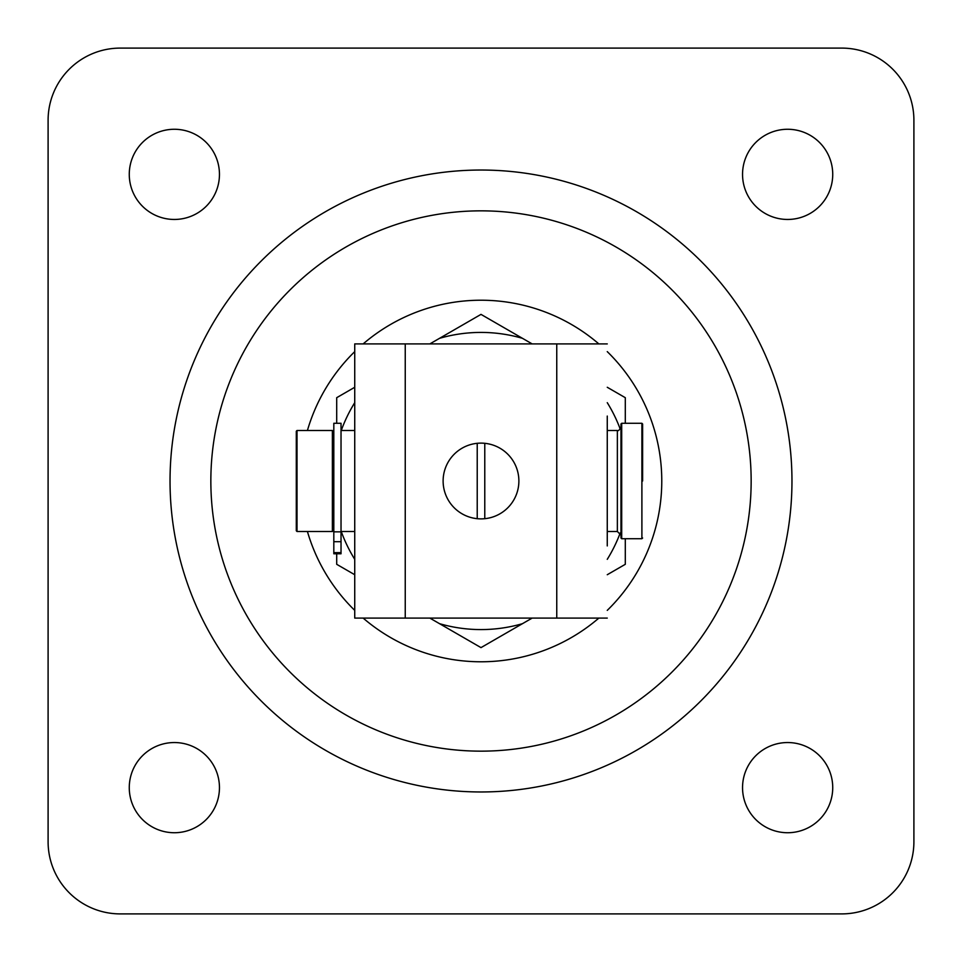 <?xml version="1.0" encoding="UTF-8"?>
<svg xmlns="http://www.w3.org/2000/svg" width="962" height="962" viewBox="0 0 962 962"><rect width="100%" height="100%" fill="white"/><g stroke="black" fill="none" stroke-linecap="round" stroke-linejoin="round"><path stroke-width="1.44" d="M120.25 913.9A72.15 72.15 0 0 1 48.1 841.75L48.1 120.25A72.15 72.15 0 0 1 120.25 48.1L841.75 48.1A72.15 72.15 0 0 1 913.9 120.25L913.9 841.75A72.15 72.15 0 0 1 841.75 913.9L120.25 913.9M219.456 174.362A45.094 45.094 0 0 1 174.362 219.456A45.094 45.094 0 0 1 129.269 174.362A45.094 45.094 0 0 1 174.362 129.269A45.094 45.094 0 0 1 219.456 174.362M832.731 787.637A45.094 45.094 0 0 1 787.637 832.731A45.094 45.094 0 0 1 742.544 787.637A45.094 45.094 0 0 1 787.637 742.544A45.094 45.094 0 0 1 832.731 787.637M219.456 787.637A45.094 45.094 0 0 1 174.362 832.731A45.094 45.094 0 0 1 129.269 787.637A45.094 45.094 0 0 1 174.362 742.544A45.094 45.094 0 0 1 219.456 787.637M832.731 174.362A45.094 45.094 0 0 1 787.637 219.456A45.094 45.094 0 0 1 742.544 174.362A45.094 45.094 0 0 1 787.637 129.269A45.094 45.094 0 0 1 832.731 174.362M607.262 387.277L625.3 397.691L625.3 423.28M625.3 538.72L625.3 564.309L607.262 574.723M522.462 623.677L481 647.618L439.538 623.677A148.581 148.581 0 0 0 522.462 623.677L532.166 618.085M354.737 574.723L336.7 564.309L336.7 553.787M439.538 338.323L481 314.382L522.462 338.323A148.581 148.581 0 0 0 439.538 338.323L429.834 343.915M336.7 423.28L336.7 397.691L354.737 387.277M532.166 343.915L522.462 338.323M429.834 618.085L439.538 623.677M518.879 481A37.879 37.879 0 0 1 462.061 513.804A37.879 37.879 0 0 1 462.061 448.196A37.879 37.879 0 0 1 518.879 481M607.262 532.226L607.262 429.773M607.262 416.065L607.262 545.935M607.262 343.915L354.737 343.915L354.737 618.085L607.262 618.085M297.017 430.495L297.017 531.505L332.371 531.505L332.371 430.495L297.017 430.495L296.296 431.216L296.296 530.783L296.296 431.216M620.971 481L620.971 537.998L621.692 538.72L621.692 423.28L620.971 424.001L620.971 535.112L620.971 426.887C619.552 429.966 618.35 431.168 617.363 430.495L617.363 531.505L607.262 531.505M642.616 481L642.616 424.001L642.616 481M333.814 531.842L333.814 553.787L341.029 553.787L341.029 423.28L333.814 423.28L333.814 531.842L341.029 531.842M481 751.154A270.154 270.154 0 0 1 210.846 481A270.154 270.154 0 0 1 481 210.846A270.154 270.154 0 0 1 751.154 481A270.154 270.154 0 0 1 481 751.154M481 170.034A310.966 310.966 0 0 0 170.034 481A310.966 310.966 0 0 0 481 791.966A310.966 310.966 0 0 0 791.966 481A310.966 310.966 0 0 0 481 170.034M598.857 343.915A180.784 180.784 0 0 0 363.143 343.915M354.737 351.623A180.784 180.784 0 0 0 307.419 430.495M307.419 531.505A180.784 180.784 0 0 0 354.737 610.377M363.143 618.085A180.784 180.784 0 0 0 598.857 618.085M607.262 610.377A180.784 180.784 0 0 0 607.262 351.623M620.225 429.088A148.581 148.581 0 0 0 607.262 402.669M607.262 559.331A148.581 148.581 0 0 0 620.225 532.912M341.257 531.505A148.581 148.581 0 0 0 354.737 559.331M354.737 402.669A148.581 148.581 0 0 0 341.257 430.495M484.776 518.686L484.776 443.314M477.224 443.314L477.224 518.686M405.242 343.915L405.242 618.085M556.757 343.915L556.757 618.085M621.692 423.28L641.894 423.28L641.894 538.72L621.692 538.72M333.814 541.69L341.029 541.69M333.814 552.645L341.029 552.645M332.371 524.29L333.814 524.29M332.371 437.71L333.814 437.71M617.363 430.495L607.262 430.495M354.737 430.495L341.029 430.495M354.737 531.505L341.029 531.505M297.017 531.505L296.296 530.783M641.894 538.72L642.616 537.998M641.894 423.28L642.616 424.001M617.363 531.505L620.971 535.112"/></g></svg>
